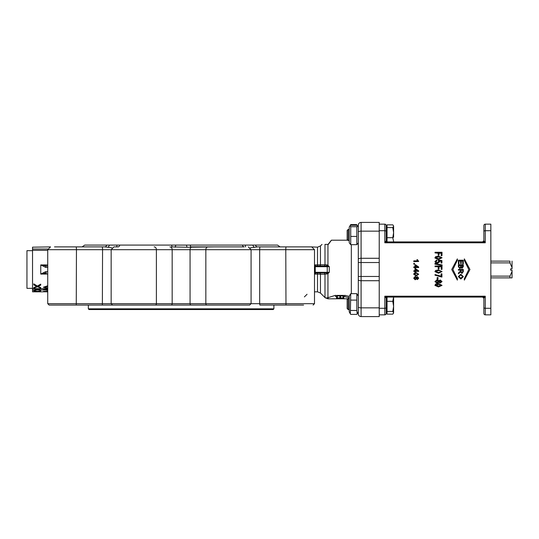 <?xml version="1.0" encoding="UTF-8"?>
<svg xmlns="http://www.w3.org/2000/svg" width="539" height="539" viewBox="0 0 539 539"><rect width="100%" height="100%" fill="white"/><g stroke="black" fill="none" stroke-linecap="round" stroke-linejoin="round"><path stroke-width="0.81" d="M349.232 240.549L348.214 240.549L348.214 229.392L349.232 229.392M347.143 230.463L348.214 229.392L347.143 230.463L347.143 239.484L348.214 240.549M349.232 236.069L349.232 227.087L349.973 225.814L350.727 226.717L350.727 244.679L349.232 242.853L349.232 236.069M358.3 242.853L358.3 279.869A2.789 0.849 0 0 0 361.09 280.718L361.09 222.412A2.789 2.789 0 0 0 358.3 225.208L358.3 262.527L358.3 242.853L356.805 244.679L356.805 226.717L357.566 225.814L356.805 225.262L350.727 225.262L349.973 225.814M356.805 236.426L350.727 236.426M356.805 244.679L350.727 244.679M356.805 226.717L350.727 226.717M358.3 279.869L358.3 313.792A2.789 2.789 0 0 0 361.09 316.588L379.227 316.588L379.227 224.157L384.812 224.157A1.395 1.395 0 0 1 386.207 225.551A1.395 1.395 0 0 0 384.812 224.157L379.227 224.157L379.227 222.412L361.09 222.412A2.789 2.789 0 0 0 358.3 225.208M358.3 276.473L358.3 296.147L358.3 276.473L379.227 276.473M358.3 296.147L358.3 311.913L357.209 313.813L356.805 310.471L356.805 293.661L358.3 296.147M357.168 225.457L358.3 227.087L357.566 225.814M356.805 224.601L350.727 224.601L350.37 225.457M350.33 225.187L350.727 224.601M358.3 273.354L358.3 265.646M349.232 297.784L344.744 296.672L344.744 295.298L349.232 296.463L344.744 295.284L349.232 296.443M328.083 244.389L328.083 244.389C332.395 238.844 332.489 238.844 328.366 244.389M327.335 266.199L326.277 266.01A1.395 0.424 90 0 0 326.695 264.831L324.99 264.784L324.99 244.389C321.008 244.389 321.008 244.389 324.99 244.389C321.008 244.389 321.008 244.389 324.99 244.389L327.948 244.389L327.948 265.383L327.645 265.148L327.005 266.125A0.701 0.505 90 0 1 327.24 266.711L329.289 266.643L327.948 265.383L327.335 266.199L329.289 266.643L329.289 272.357L327.335 272.801L327.948 273.617L329.289 272.357L314.48 272.289L314.5 273.644M336.504 295.419L343.828 295.399L336.504 295.419L336.504 297.636L337.374 297.636L337.374 295.904L337.374 297.622M342.966 297.568L342.966 295.904L342.966 297.589L343.828 297.589L343.828 295.399M340.722 295.904L340.722 297.488L340.722 295.904L342.966 295.904M339.853 297.488L339.853 295.904L339.853 297.501L340.722 297.501M336.504 297.973L343.828 297.986L336.504 297.973M328.298 298.801L347.857 298.801L347.143 299.516L347.143 308.537L348.214 309.608L348.214 298.451L349.232 298.451M324 266.01A1.395 0.99 -90 0 0 324.99 264.784L320.462 264.811A1.395 0.997 -90 0 1 319.479 266.01M337.374 295.904L339.853 295.904M336.504 297.986L336.504 298.525L338.633 298.781L343.828 298.512L343.828 297.986M340.763 298.202L341.841 298.673L340.763 298.202L342.966 298.202L341.841 298.687L342.966 298.202M337.374 298.202L338.633 298.7L337.374 298.202L339.893 298.202L338.633 298.714L339.893 298.202M335.588 296.672C326.007 299.3 326.007 299.3 335.588 296.672L335.588 295.298L327.948 297.676L335.588 295.284L327.948 297.676C324.754 298.283 324.754 298.283 327.948 297.663C324.754 298.303 324.754 298.303 327.948 297.676L328.264 298.815M327.928 297.669L327.469 297.845M324 272.99A1.395 0.99 -90 0 1 324.99 274.216L327.948 273.617L327.948 297.663M304.407 296.895L307.062 294.281M303.572 305.074L259.872 305.074L259.67 303.679L47.728 303.679L49.123 305.074L116.72 305.074M250.359 247.819L257.494 246.896L274.58 246.896L257.494 246.896A2.789 2.149 90 0 1 255.479 245.083L84.717 245.083L82.103 246.896M286.175 246.896L260.074 246.896A2.789 0.404 90 0 0 259.67 249.692L314.5 249.692L311.71 246.896L286.175 246.896A2.789 0.404 90 0 0 285.778 249.692L285.98 305.074M280.132 246.896L277.518 245.083L255.479 245.083M186.373 245.083L171.914 245.083L171.665 246.896L187.08 247.246L186.373 245.083M254.435 247.246A2.789 1.994 66.7 0 1 252.811 245.083M252.137 245.09L246.101 245.083M245.38 245.083A2.789 1.792 -68.9 0 0 245.676 246.896M242.462 245.083A2.789 1.779 -90 0 0 244.127 246.896M187.08 247.246L214.178 246.896M244.261 246.896L190.57 246.896L190.321 245.083M185.389 245.09L176.846 245.083M175.862 245.083L175.148 247.246M117.974 246.896L114.18 246.896M118.108 246.896A2.789 1.779 90 0 0 119.773 245.083M116.552 246.896A2.789 1.792 68.9 0 0 116.855 245.083M109.417 245.083A2.789 1.994 -66.7 0 1 107.8 247.246L111.869 247.825M116.134 245.09L110.091 245.083M106.756 245.083A2.789 2.149 -90 0 1 104.741 246.896L107.8 247.246M104.741 246.896L54.5 246.896M314.5 265.471L314.5 249.692M314.5 265.356L314.48 266.711L315.126 266.259A1.395 1.078 -0.4 0 1 314.5 265.39M314.5 274.095L317.505 274.095L317.505 272.99L315.793 272.99A1.395 1.388 90 0 0 314.5 273.859M314.486 274.014L315.793 272.99L327.005 272.875A0.701 0.505 -90 0 0 327.24 272.289L327.24 266.711L315.248 266.711A0.701 0.505 90 0 0 315.126 266.259L315.793 266.01A1.395 1.388 90 0 1 314.5 265.141M315.793 272.99L314.48 272.289L314.48 266.711L315.248 266.711L315.248 272.289A0.701 0.505 -90 0 1 315.126 272.741A1.395 1.078 -179.6 0 0 314.5 273.61M76.053 246.896A2.789 0.404 90 0 1 76.457 249.692L47.728 249.692L47.728 303.679L49.123 305.074M47.728 271.595L47.728 267.405L47.728 271.595L45.599 271.69A1.395 0.97 90 0 0 46.57 272.99L44.319 273.246M45.599 271.69L40.755 274.075L46.57 272.99M45.195 267.263L45.599 267.31A1.395 0.97 -90 0 1 46.57 266.01L40.755 264.925L45.599 267.31L47.728 267.405L47.85 266.852M47.728 249.692L50.518 246.896L32.529 247.179L32.529 291.821L40.728 291.788L38.08 291.458L40.728 290.797L37.386 291.356L33.755 290.703L37.386 291.343L40.728 290.784M33.755 288.224L37.386 289.302L33.755 288.224L33.755 288.695L36.713 289.51L33.755 290.299L36.713 289.51M39.596 288.682L37.386 289.315L39.596 288.682L35.264 288.682M33.755 283.858L37.386 286.061L40.728 284.147L37.386 286.074L33.755 283.858M38.08 286.418L40.728 287.59L38.08 286.431L40.728 285.111L40.728 284.147M33.755 287.617L36.713 286.398L33.755 287.617L33.755 288.176L37.447 286.761L40.728 288.089L40.728 287.59M47.728 285.798L43.396 287.233L47.728 285.778M38.08 289.51L40.728 290.278L38.08 289.524L40.728 288.81L40.728 288.358M33.876 291.794L38.114 291.821M47.728 291.316L43.518 291.316L47.728 291.303M43.518 291.734L47.728 291.821L47.728 303.679M38.08 291.437L40.728 291.7M33.755 290.299L33.755 291.013L36.713 291.451L33.755 291.72L36.713 291.437M43.396 289.618L47.728 288.722L43.396 289.618L47.728 290.454M44.104 289.598L47.728 290.137L44.104 289.618L47.728 289.079M47.493 291.821L46.603 291.835M43.518 291.316L47.728 291.471M43.396 287.233L47.728 288.352M47.728 287.947L44.104 287.233L47.728 286.398M44.104 287.22L47.728 287.934M33.755 283.878L33.755 284.868L36.713 286.404M36.686 291.821L35.507 291.835M33.755 288.695L35.251 288.695M33.755 290.676L37.447 289.726L40.728 290.278M47.728 266.01L46.57 266.01L47.728 266.01M58.657 305.074L68.345 305.074L58.657 305.074M112.799 305.074L249.436 305.074M245.508 305.074L191.183 305.074A1.395 1.118 -90 0 1 190.065 303.679L190.065 249.692L259.67 249.692L259.67 303.679L314.5 303.679L313.105 305.074L314.5 303.679L314.5 273.502M88.201 305.074L128.754 305.074M148.057 305.074L171.052 305.074A1.395 1.118 -90 0 0 172.17 303.679L172.17 249.692L190.065 249.692A2.789 2.237 90 0 1 192.295 246.896M88.335 308.847L89.036 309.541L273.199 309.541L273.893 308.847L88.335 308.847L88.335 305.074M327.335 272.801L327.005 272.875L327.645 273.852M326.695 274.169A1.395 0.424 90 0 0 326.277 272.99M319.479 272.99A1.395 0.997 -90 0 1 320.462 274.189L324.99 274.216L324.99 297.575L327.948 298.815M314.5 291.821L317.505 291.821L317.505 274.095L320.462 274.189L320.462 293.048L324.99 297.575M311.71 246.896L317.505 247.179L320.462 245.952L320.462 264.811L317.505 264.905L317.505 266.01L314.783 266.01M327.645 265.148L326.695 264.831M326.277 266.01L315.793 266.01L314.486 264.993M374.578 222.398L367.288 222.412M374.504 316.602L367.369 316.588M367.814 316.602L367.214 316.588M32.529 250.662L26.95 250.662L26.95 288.338L32.529 288.338M428.06 241.903L408.528 241.903M408.528 297.097L428.06 297.097M490.84 277.875L509.955 277.875L509.955 276.13L490.84 276.13M490.84 262.884L509.955 262.884L509.955 261.132L490.84 261.132M490.84 261.125L509.955 261.132M510.655 270.187L512.05 270.207L510.655 270.207L510.655 268.813L512.05 268.813L512.05 261.132M509.955 262.884L512.05 267.627M512.05 270.207L512.05 271.393L509.955 276.13M509.955 277.875L512.05 277.875L512.05 271.393M350.33 313.813L349.232 311.913L349.232 296.147L350.727 293.661L350.33 313.813L350.727 314.399L356.805 314.399L357.209 313.813M356.805 310.471L350.727 310.471M356.805 300.102L350.727 300.102M356.805 293.661L350.727 293.661M482.708 241.903L485.262 242.786L485.262 224.157A1.395 1.395 0 0 0 483.867 225.551A1.395 1.395 0 0 1 485.262 224.157L490.84 224.157L490.84 314.843L485.262 314.843A1.395 1.395 0 0 1 483.867 313.449L483.867 304.03M384.833 296.255L386.207 298.283L386.207 307.54L386.207 296.8M386.207 242.2L386.207 240.717L384.987 242.469M387.042 311.98L386.207 311.98L386.207 313.449L386.207 307.54A1.395 0.741 0 0 1 384.812 308.274L384.812 314.843A1.395 1.395 0 0 0 386.207 313.449M482.951 297.07A1.395 1.287 180 0 1 483.867 298.283L482.681 297.097L483.867 298.283L485.262 296.214L384.812 296.214L387.386 297.097L482.654 297.097M387.123 297.07A1.395 1.287 180 0 0 386.207 298.283L387.393 297.097M379.227 230.726L384.812 230.726A1.395 0.741 0 0 1 386.207 231.46L386.207 240.717A1.395 1.287 0 0 0 387.123 241.93M482.951 241.93A1.395 1.287 -0 0 0 483.867 240.717L485.262 242.786L384.812 242.786L387.602 242.011M386.207 240.717L387.386 241.903L482.688 241.903L483.867 240.717L483.867 231.46A1.395 0.741 0 0 1 485.262 230.726L490.84 230.726M490.84 308.274L485.262 308.274L485.262 296.214L482.472 296.989M379.227 314.843L384.812 314.843M413.709 274.304L414.215 273.111L416.202 272.626L418.695 274.304L416.202 275.921L413.709 274.304L414.215 273.179L416.202 272.687L418.695 274.304M414.963 267.56L413.79 267.56L413.79 266.913L414.963 266.913L414.963 264.844M414.963 266.913L414.963 264.757L415.508 264.757L418.675 267.021L418.675 267.56L415.508 267.56M418.675 267.526L415.508 267.526L415.508 268.22L414.963 268.22L414.963 267.526L413.79 267.526M418.695 261.476L413.79 261.624L413.79 260.869L417.61 260.869L416.89 259.657L417.469 259.657L418.695 261.476L413.79 261.476M417.61 261.031L416.89 259.657M434.919 281.594L437.055 279.781L438.82 280.698L440.242 279.97L442.041 281.58L440.222 283.009L438.82 282.288L437.028 283.211L434.919 281.594L437.055 279.977L438.82 280.913L440.242 280.172L442.041 281.58M441.097 273.879L441.919 273.799L441.919 277.086L435.034 275.2L435.034 274.573L441.097 276.305L441.097 273.879L441.919 273.879M435.034 274.573L441.097 276.177M442.014 269.372L441.192 269.372L441.192 266.67L439.029 266.67L439.029 269.001L438.207 269.001L438.207 266.67L435.034 266.67L435.034 266.017L442.014 266.017L442.014 269.365L441.192 269.365M441.192 266.724L439.029 266.724M439.029 269.001L438.207 269.001M438.207 266.724L435.034 266.67M436.94 260.6L435.62 261.55L437.331 262.601L438.914 261.543L438.342 260.074L441.919 260.553L441.919 263.012L441.104 263.012L441.104 261.031L439.231 260.768L439.669 261.853L437.405 263.362L435.768 262.978L434.919 261.55L436.866 259.966L436.94 260.768L435.62 261.705M438.914 261.691L438.234 260.64M441.919 263.012L441.104 263.012M441.104 261.186L439.231 260.93M442.014 255.553L441.192 255.809L441.192 252.912L439.029 252.912L439.029 255.196L438.207 255.196L438.207 252.912L435.034 252.912L435.034 252.272L442.014 252.272L442.014 255.553L441.192 255.553M441.192 253.222L439.029 253.222M439.029 255.196L438.207 255.196M438.207 253.222L435.034 252.912M458.406 273.024L460.575 270.868L460.575 270.127L458.406 270.127L458.406 269.466L463.284 269.466L463.284 271.676L461.957 273.448L460.623 272.047L458.406 273.846L458.406 273.024L460.549 271.258L460.575 270.127M463.284 263.807L462.711 263.915L462.711 260.876L461.216 260.876L461.216 263.618L460.643 263.618L460.643 260.876L458.979 260.876L458.979 263.921L458.406 263.921L458.406 260.222L463.284 260.222L463.284 263.807L462.711 263.807M462.711 261.038L461.216 261.038M461.216 263.618L460.643 263.618M460.643 261.038L458.979 261.038M458.979 263.921L458.406 263.921M451.743 269.5L457.362 258.875L457.362 260.283L452.881 269.5L457.362 278.548L457.362 280.125L451.743 269.5M457.362 260.283L452.881 269.5L457.362 278.717M464.335 278.717L468.815 269.5L464.335 260.452L464.335 258.875L469.954 269.5L464.335 280.125L464.335 278.717L468.815 269.5L464.335 260.283M458.406 266.744L458.406 264.797L463.284 264.797L463.284 266.657L462.038 268.307L461 267.647L459.821 268.57L458.406 266.69L459.821 268.55L461 267.613L462.038 268.307L463.284 266.657M463.284 264.885L463.284 266.711M458.325 276.655L460.784 274.189L463.372 276.655L460.838 279.013L458.325 276.655L460.784 274.277L463.372 276.655M442.041 257.75L438.476 259.542L434.919 257.972L435.64 256.631L438.476 256.146L442.041 257.75L438.476 259.353L434.919 257.75M442.128 265.451L434.919 264.117L434.919 263.524L442.128 264.959L442.128 265.451L434.919 264.016M434.919 271.602L435.64 270.45L438.476 269.965L442.041 271.602L438.476 273.219L434.919 271.602L435.64 270.47L438.476 269.972L442.041 271.602M437.129 277.612L437.991 277.464L437.991 279.478L437.129 279.478L437.129 277.612L437.991 277.612M434.919 285.38L435.64 283.999L438.476 283.521L442.041 285.38L438.476 286.957L434.919 285.38L435.64 284.275L438.476 283.79L442.041 285.38M414.471 264.063L413.79 264.171L413.79 263.376L414.471 263.376L414.471 264.063L413.79 264.063M414.963 272.013L414.963 271.387L413.79 271.387L413.79 270.753L414.963 270.753M413.79 270.78L414.963 270.78L414.963 268.617L415.508 268.617L418.675 270.861L418.675 271.387L415.508 271.387L415.508 272.06L414.963 272.06L414.963 271.387M413.709 278.164L415.205 276.399L416.445 277.329L417.435 276.595L418.695 278.151L417.422 279.586L416.445 278.852L415.185 279.788L413.709 278.164L415.205 276.534L416.445 277.477L417.435 276.736L418.695 278.151M483.867 298.283L483.867 313.449M483.867 225.551L483.867 231.46M483.867 296.8L483.867 297.75M483.867 241.25L483.867 242.2M386.207 227.02L387.042 227.02L386.207 227.02L386.207 231.46L386.207 225.551M416.202 273.313L417.846 273.63L418.197 274.297L416.202 275.294L414.201 274.304L416.202 273.313M414.201 274.216L416.202 275.186L418.197 274.21M415.508 268.193L414.963 268.193M415.508 266.913L415.508 265.356L417.712 266.913L415.508 266.913L415.508 265.437L417.712 266.96M440.275 280.792L441.34 281.594L440.228 282.389L439.15 281.594L440.275 280.792M437.055 280.597L438.45 281.58L437.021 282.591L435.62 281.594L437.055 280.597M439.15 281.371L440.228 282.146L441.34 281.365M435.62 281.371L437.021 282.348L438.45 281.358M439.669 261.705L437.405 263.248L435.768 262.85L434.919 261.55M461.135 270.127L462.745 270.127L462.745 271.703L461.957 272.768L461.135 271.541L461.135 270.127L461.135 271.508L461.957 272.707L462.745 271.663L462.745 270.127M461.236 265.457L462.711 265.457L461.963 267.661L461.29 267.155L461.236 265.457M458.979 265.457L460.656 265.457L460.656 266.603L459.821 267.876L459.006 267.142L458.979 265.457M462.711 265.532L461.236 265.532M460.656 265.532L458.979 265.532M460.778 274.957L462.819 276.655L460.845 278.34L458.878 276.648L460.778 274.957M458.878 276.514L460.845 278.178L462.819 276.52M438.476 256.766L440.835 257.076L441.333 257.743L438.476 258.733L435.62 257.75L438.476 256.766L435.62 257.972M441.333 257.959L440.835 257.076M440.835 257.312L438.476 257.009M438.476 270.605L440.835 270.915L441.333 271.589L438.476 272.593L435.62 271.602L438.476 270.605M435.62 271.562L438.476 272.532L441.333 271.548M438.476 284.403L440.835 284.713L441.333 285.367L438.476 286.35L435.62 285.38L438.476 284.403M435.62 285.084L438.476 286.034L441.333 285.07M416.741 269.5L418.675 270.888M415.508 270.78L415.508 269.217L417.712 270.78L415.508 270.78M415.508 270.753L417.678 270.753M417.455 277.356L418.203 278.164L417.422 278.959L416.674 278.164L417.455 277.356M415.205 277.161L416.182 278.144L415.178 279.162L414.201 278.164L415.205 277.161M416.674 278.003L417.422 278.784L418.203 278.003M414.201 278.003L415.178 278.98L416.182 277.983M387.042 241.843L387.042 224.857L392.79 224.857L393.598 225.902M393.585 241.903L393.598 241.391L393.598 241.903M393.598 241.391L392.79 237.686L393.598 232.632L393.598 237.322M387.042 237.686L392.79 237.686M393.598 232.632L392.79 227.573L393.598 226.212L393.598 232.632M387.042 227.573L392.79 227.573M387.042 314.143L392.79 314.143L393.598 312.788L392.79 314.143L387.042 314.143L387.042 297.157M387.042 301.328L392.79 301.328L393.585 297.097M393.598 297.097L393.598 306.381L392.79 301.328M393.416 313.415L393.598 312.788L392.79 311.441L393.598 306.381L393.598 312.788M387.042 311.441L392.79 311.441M351.327 244.679L351.327 293.661M169.933 246.896A2.789 2.237 90 0 1 172.17 249.692L156.398 249.692L156.398 303.679A1.395 1.118 -90 0 1 155.279 305.074M102.161 246.896A2.789 0.404 90 0 1 102.558 249.692L156.398 249.692A2.789 2.237 90 0 0 154.161 246.896M208.074 246.896A2.789 2.237 90 0 0 205.837 249.692L205.837 303.679A1.395 1.118 -90 0 0 206.956 305.074M76.255 305.074L76.457 249.692L102.558 249.692L102.363 305.074M47.728 264.925L40.755 264.925L40.755 274.075L47.728 274.075M32.529 288.682L33.755 288.682M40.728 288.682L47.728 288.682M32.529 250.318L47.728 250.318M39.657 289.962L43.571 289.962M36.618 289.962L38.235 289.962M32.529 289.962L34.995 289.962M43.585 289.969L44.562 289.969M35.001 289.969L36.578 289.969M38.276 289.969L39.643 289.969M39.603 288.695L40.728 288.695M44.569 289.962L47.728 289.962M32.529 249.038L47.809 249.038M317.505 247.179L317.505 264.905L314.5 264.905M358.3 232.006A2.789 0.849 0 0 1 361.09 231.157L379.227 231.157M358.3 259.131A2.789 0.849 0 0 1 361.09 258.282L379.227 258.282M358.3 306.994A2.789 0.849 0 0 0 361.09 307.843L361.09 280.718L379.227 280.718M358.3 262.527L379.227 262.527M361.09 316.588L361.09 307.843L379.227 307.843M384.812 296.214L384.812 308.274L379.227 308.274M384.812 224.157L384.812 242.786M485.262 314.843L485.262 308.274A1.395 0.741 180 0 1 483.867 307.54M331.411 240.199L347.857 240.199M320.462 245.952L322.026 244.389M249.685 305.074L251.08 303.679L251.08 249.692L248.29 246.896M112.55 305.074L111.155 303.679L111.155 249.692L113.945 246.896M39.34 291.835L43.518 291.821M44.346 291.821L44.784 291.821M273.893 308.847L273.893 305.074M317.505 291.821L320.462 293.048M349.232 309.608L348.214 309.608M347.143 299.516L348.214 298.451"/></g></svg>
